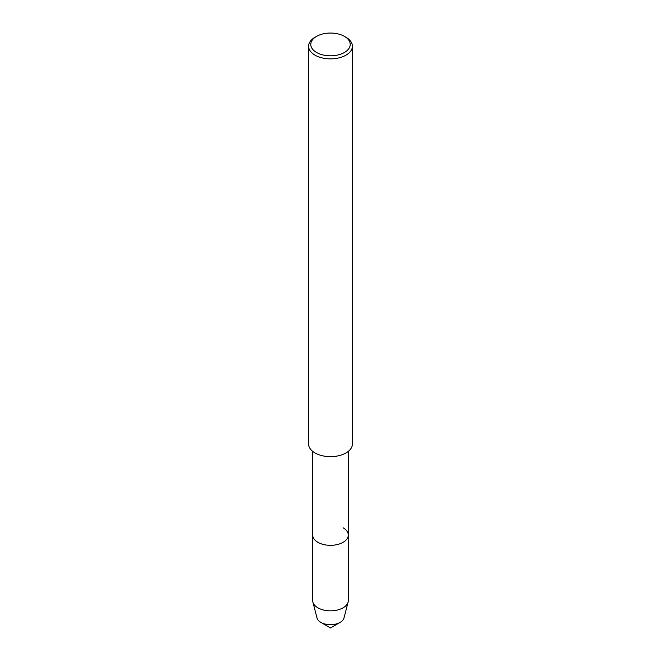 <?xml version="1.0" encoding="UTF-8"?>
<svg xmlns="http://www.w3.org/2000/svg" width="661" height="661" viewBox="0 0 661 661"><rect width="100%" height="100%" fill="white"/><g stroke="black" fill="none" stroke-linecap="round" stroke-linejoin="round"><path stroke-width="0.99" d="M344.141 616.812A13.641 7.874 180 0 1 340.151 622.381A13.641 7.874 180 0 1 320.849 622.381A13.641 7.874 180 0 1 316.859 616.812M344.439 36.38L344.439 36.38A19.714 11.377 180 0 1 344.439 52.475A19.714 11.377 180 0 1 316.561 52.475A19.714 11.377 180 0 1 316.561 36.38A19.714 11.377 180 0 1 344.439 36.38L345.984 37.28A21.904 12.642 180 0 1 352.404 46.22A21.904 12.642 180 0 1 330.5 58.862A21.904 12.642 180 0 1 308.596 46.22A21.904 12.642 180 0 1 315.016 37.28L316.561 36.38M352.404 46.22L352.404 444.002A21.904 12.642 180 0 1 330.5 456.652A21.904 12.642 180 0 1 308.596 444.002L308.596 46.22M343.092 527.792A17.806 10.279 180 0 1 348.306 535.055A17.806 10.279 180 0 1 330.5 545.333A17.806 10.279 180 0 1 312.694 535.055L312.694 451.372M348.306 535.055L348.306 600.56A17.806 10.279 180 0 1 348.107 602.08A17.806 10.279 180 0 1 330.5 610.838A17.806 10.279 180 0 1 312.893 602.08A17.806 10.279 180 0 1 312.694 600.56L312.694 535.055A17.806 10.279 180 0 0 330.5 545.333A17.806 10.279 180 0 0 348.306 535.055L348.306 451.372M348.107 602.08L343.993 617.977A13.641 7.874 180 0 1 330.5 624.686A13.641 7.874 180 0 1 317.007 617.977L312.893 602.08M340.151 622.381L330.5 627.95L320.849 622.381"/></g></svg>
